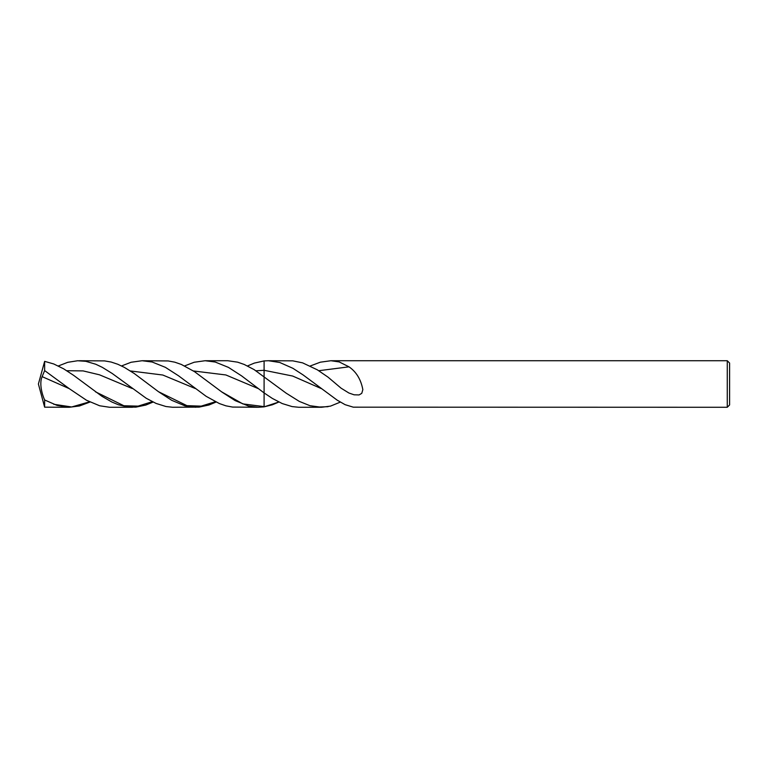 <?xml version="1.0" encoding="UTF-8"?>
<svg xmlns="http://www.w3.org/2000/svg" width="768" height="768" viewBox="0 0 768 768"><rect width="100%" height="100%" fill="white"/><g stroke="black" fill="none" stroke-linecap="round" stroke-linejoin="round"><path stroke-width="1.15" d="M729.6 404.947L729.6 363.053L727.277 360.73L727.277 407.27L729.6 404.947M727.277 407.27L353.299 407.174L345.139 404.688L337.123 400.118L303.178 374.986L292.915 368.314L279.754 362.486L268.445 360.73L264.096 360.922L264.096 392.928L272.362 398.438L282.24 403.565L292.099 406.589L298.666 407.27L321.466 407.27L309.917 405.686L299.299 401.395L286.147 393.158L254.083 369.59L244.214 364.454L237.638 362.17L227.789 360.73L205.114 360.73L215.232 362.035L228.442 367.392L241.603 375.888L264.096 392.928L264.096 406.858L258.259 407.27L248.352 405.974L235.162 400.618L222 392.122L194.534 371.674L181.354 364.454L174.768 362.17L168.192 360.941L142.109 360.73L152.179 362.016L165.389 367.344L178.57 375.811L206.189 396.346L219.379 403.565L225.955 405.84L232.531 407.069L258.394 407.27M278.87 402.029L272.333 404.794L264.096 406.858L278.832 402.01M318.806 370.704L349.018 366.835C356.342 371.904 360.95 379.498 362.842 389.626L361.757 393.341L359.088 394.934L354.096 394.81L348.893 393.005L341.078 388.176L328.032 377.146L317.318 369.821L302.611 362.861L292.771 360.845L268.003 360.73M349.018 366.835L339.187 361.93L330.931 360.73L320.333 362.189L310.243 365.99M340.31 402.115L330.47 406.128L321.466 407.27M247.498 365.952L254.352 363.091L264.096 360.922L264.096 406.618L242.794 403.882L221.491 391.757M58.32 365.971L67.747 362.314L77.626 360.749L85.814 361.315L95.731 364.224L102.346 367.363L112.234 373.498L146.189 398.246L156.077 403.43L165.955 406.522L172.531 407.261L199.104 407.117L209.021 404.986L216.077 402.058M78.979 360.73L104.544 360.893L111.168 362.045L117.782 364.253L124.387 367.402L134.285 373.536L158.477 391.699L171.677 400.291L184.848 405.811L195.581 407.27M42.134 376.637L69.206 388.618L44.64 370.589L42.134 376.637C38.909 383.674 42.422 395.242 44.64 399.974L57.024 405.389L69.293 407.27L44.64 407.184L38.4 384L44.64 361.354L53.731 363.955L63.648 368.822L73.555 375.302L101.894 396.269L111.811 401.99L118.406 404.765L128.285 407.04L135.869 407.136L145.795 405.062L153.101 402.067M121.555 365.942L131.117 362.256L142.109 360.73M69.293 407.27L79.498 405.965L89.962 402.048M184.608 365.933L194.189 362.246L205.114 360.73M69.206 388.618L86.467 400.234L99.658 405.773L109.526 407.261L132.547 407.27M44.64 407.184L44.64 399.974M44.64 370.589L44.64 361.354M255.994 370.79L264.096 370.291L292.685 376.051L321.274 388.579M317.318 407.078L328.032 406.694M66.768 370.723L83.136 370.906L99.494 374.813L132.221 388.512M158.477 391.699L186.95 405.667L201.178 406.128L215.414 401.731M130.397 370.954L162.816 375.034L195.235 388.512M53.731 404.266L71.635 406.973L89.53 401.837M193.469 370.973L225.859 374.957L258.259 388.598M95.462 391.805L123.888 405.754L138.106 406.128L152.314 401.674M330.758 360.73L727.277 360.73"/></g></svg>
